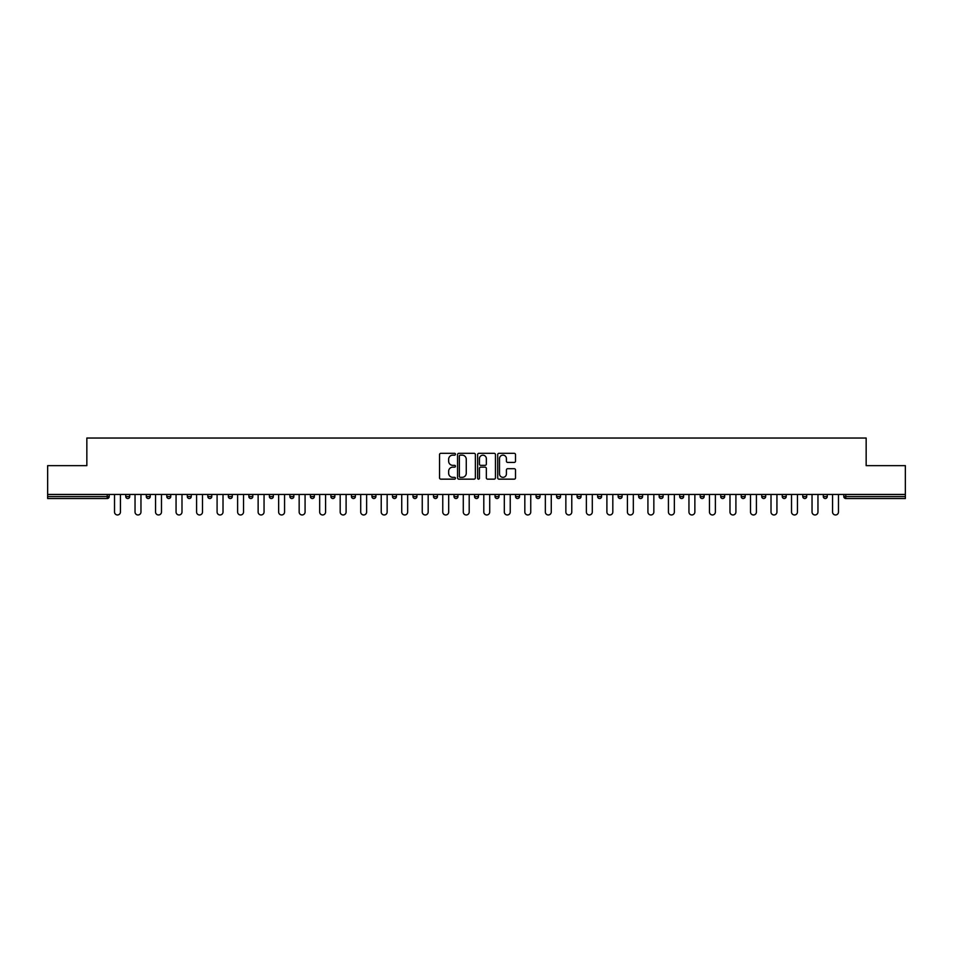 <?xml version="1.0" encoding="UTF-8"?>
<svg xmlns="http://www.w3.org/2000/svg" width="953" height="953" viewBox="0 0 953 953"><rect width="100%" height="100%" fill="white"/><g stroke="black" fill="none" stroke-linecap="round" stroke-linejoin="round"><path stroke-width="1.43" d="M455.463 454.236A0.905 0.905 0 0 0 454.557 453.33L440.846 453.33A1.287 1.287 0 0 0 439.547 454.629L439.547 477.858A1.287 1.287 0 0 0 440.846 479.156L454.557 479.156A0.905 0.905 0 0 0 455.463 478.251A0.905 0.905 0 0 0 454.557 477.346L452.782 477.346A4.134 4.134 0 0 1 448.649 473.212L448.649 471.282A4.134 4.134 0 0 1 452.782 467.149L454.557 467.149A0.905 0.905 0 0 0 455.463 466.243A0.905 0.905 0 0 0 454.557 465.338L452.782 465.338A4.134 4.134 0 0 1 448.649 461.204L448.649 459.275A4.134 4.134 0 0 1 452.782 455.141L454.557 455.141A0.905 0.905 0 0 0 455.463 454.236M514.227 462.431A1.287 1.287 0 0 0 515.513 461.145L515.513 454.629A1.287 1.287 0 0 0 514.227 453.33L498.991 453.33A1.287 1.287 0 0 0 497.704 454.629L497.704 477.858A1.287 1.287 0 0 0 498.991 479.156L514.227 479.156A1.287 1.287 0 0 0 515.513 477.858L515.513 469.984A1.287 1.287 0 0 0 514.227 468.697L507.711 468.697A1.287 1.287 0 0 0 506.412 469.984L506.412 473.891A3.455 3.455 0 0 1 502.958 477.346A3.455 3.455 0 0 1 499.515 473.891L499.515 458.596A3.455 3.455 0 0 1 502.958 455.141A3.455 3.455 0 0 1 506.412 458.596L506.412 461.145A1.287 1.287 0 0 0 507.711 462.431L514.227 462.431M47.65 494.452L47.65 465.648L86.842 465.648L86.842 438.035L866.158 438.035L866.158 465.648L905.35 465.648L905.35 494.452L47.65 494.452L47.65 496.561L107.224 496.561L107.224 494.452M475.368 454.629A1.287 1.287 0 0 0 474.082 453.33L458.846 453.33A1.287 1.287 0 0 0 457.559 454.629L457.559 477.858A1.287 1.287 0 0 0 458.846 479.156L474.082 479.156A1.287 1.287 0 0 0 475.368 477.858L475.368 454.629M478.918 453.33L494.154 453.33A1.287 1.287 0 0 1 495.441 454.629L495.441 477.858A1.287 1.287 0 0 1 494.154 479.156L487.638 479.156A1.287 1.287 0 0 1 486.34 477.858L486.34 468.435A1.287 1.287 0 0 0 485.053 467.149L480.729 467.149A1.287 1.287 0 0 0 479.442 468.435L479.442 478.251A0.905 0.905 0 0 1 478.537 479.156A0.905 0.905 0 0 1 477.632 478.251L477.632 454.629A1.287 1.287 0 0 1 478.918 453.33M109.202 494.452L109.202 496.561A1.977 1.977 0 0 1 107.224 498.526L47.65 498.526L47.65 496.561M905.35 494.452L905.35 498.526L845.776 498.526A1.977 1.977 0 0 1 843.798 496.561L843.798 494.452M125.76 496.561A1.977 1.977 0 0 0 127.738 498.526A1.977 1.977 0 0 0 129.715 496.561L129.715 494.452L129.715 496.561L125.76 496.561A1.977 1.977 0 0 0 127.738 498.526A1.977 1.977 0 0 1 125.76 496.561L125.76 494.452M107.224 498.526A1.977 1.977 0 0 0 109.202 496.561A1.977 1.977 0 0 1 107.224 498.526L107.224 496.561L109.202 496.561M146.285 494.452L146.285 496.561L146.285 494.452M150.229 494.452L150.229 496.561L150.229 494.452M166.799 496.561A1.977 1.977 0 0 0 168.764 498.526A1.977 1.977 0 0 0 170.742 496.561A1.977 1.977 0 0 1 168.764 498.526A1.977 1.977 0 0 0 170.742 496.561L170.742 494.452L170.742 496.561L166.799 496.561A1.977 1.977 0 0 0 168.764 498.526A1.977 1.977 0 0 1 166.799 496.561L166.799 494.452M187.312 494.452L187.312 496.561L187.312 494.452M191.255 494.452L191.255 496.561A1.977 1.977 0 0 1 189.29 498.526A1.977 1.977 0 0 1 187.312 496.561A1.977 1.977 0 0 0 189.29 498.526A1.977 1.977 0 0 0 191.255 496.561A1.977 1.977 0 0 1 189.29 498.526A1.977 1.977 0 0 1 187.312 496.561L191.255 496.561M207.825 496.561A1.977 1.977 0 0 0 209.803 498.526A1.977 1.977 0 0 0 211.769 496.561A1.977 1.977 0 0 1 209.803 498.526A1.977 1.977 0 0 0 211.769 496.561L211.769 494.452L211.769 496.561L207.825 496.561A1.977 1.977 0 0 0 209.803 498.526A1.977 1.977 0 0 1 207.825 496.561L207.825 494.452M232.294 494.452L232.294 496.561A1.977 1.977 0 0 1 230.316 498.526A1.977 1.977 0 0 1 228.339 496.561L228.339 494.452M250.83 498.526A1.977 1.977 0 0 0 252.807 496.561L252.807 494.452L252.807 496.561A1.977 1.977 0 0 1 250.83 498.526A1.977 1.977 0 0 1 248.864 496.561L248.864 494.452M273.32 494.452L273.32 496.561A1.977 1.977 0 0 1 271.343 498.526A1.977 1.977 0 0 1 269.377 496.561L269.377 494.452M293.834 494.452L293.834 496.561A1.977 1.977 0 0 1 291.856 498.526A1.977 1.977 0 0 1 289.891 496.561L289.891 494.452M310.404 494.452L310.404 496.561L310.404 494.452M314.347 494.452L314.347 496.561L314.347 494.452M334.86 494.452L334.86 496.561A1.977 1.977 0 0 1 332.895 498.526A1.977 1.977 0 0 1 330.917 496.561L330.917 494.452M351.431 494.452L351.431 496.561L351.431 494.452M355.386 494.452L355.386 496.561A1.977 1.977 0 0 1 353.408 498.526A1.977 1.977 0 0 1 351.431 496.561L355.386 496.561A1.977 1.977 0 0 1 353.408 498.526M375.899 494.452L375.899 496.561L371.956 496.561A1.977 1.977 0 0 0 373.921 498.526A1.977 1.977 0 0 1 371.956 496.561L371.956 494.452M396.412 494.452L396.412 496.561A1.977 1.977 0 0 1 394.435 498.526A1.977 1.977 0 0 1 392.469 496.561L392.469 494.452M416.926 494.452L416.926 496.561A1.977 1.977 0 0 1 414.948 498.526A1.977 1.977 0 0 1 412.983 496.561L412.983 494.452M433.496 494.452L433.496 496.561L433.496 494.452M437.439 494.452L437.439 496.561A1.977 1.977 0 0 1 435.473 498.526A1.977 1.977 0 0 1 433.496 496.561L437.439 496.561A1.977 1.977 0 0 1 435.473 498.526M455.987 498.526A1.977 1.977 0 0 0 457.952 496.561L457.952 494.452L457.952 496.561A1.977 1.977 0 0 1 455.987 498.526A1.977 1.977 0 0 1 454.009 496.561L454.009 494.452M478.477 494.452L478.477 496.561A1.977 1.977 0 0 1 476.5 498.526A1.977 1.977 0 0 1 474.523 496.561L474.523 494.452M498.991 494.452L498.991 496.561A1.977 1.977 0 0 1 497.013 498.526A1.977 1.977 0 0 1 495.048 496.561L495.048 494.452M515.561 494.452L515.561 496.561L515.561 494.452M519.504 494.452L519.504 496.561A1.977 1.977 0 0 1 517.527 498.526A1.977 1.977 0 0 1 515.561 496.561L519.504 496.561A1.977 1.977 0 0 1 517.527 498.526M536.074 494.452L536.074 496.561L536.074 494.452M540.017 494.452L540.017 496.561A1.977 1.977 0 0 1 538.052 498.526A1.977 1.977 0 0 1 536.074 496.561L540.017 496.561A1.977 1.977 0 0 1 538.052 498.526M556.588 494.452L556.588 496.561L556.588 494.452M560.531 494.452L560.531 496.561L560.531 494.452M577.101 494.452L577.101 496.561L577.101 494.452M581.044 494.452L581.044 496.561L581.044 494.452M601.569 494.452L601.569 496.561A1.977 1.977 0 0 1 599.592 498.526A1.977 1.977 0 0 1 597.614 496.561L597.614 494.452M622.083 494.452L622.083 496.561L618.14 496.561A1.977 1.977 0 0 0 620.105 498.526A1.977 1.977 0 0 1 618.14 496.561L618.14 494.452M642.596 494.452L642.596 496.561A1.977 1.977 0 0 1 640.619 498.526A1.977 1.977 0 0 1 638.653 496.561L638.653 494.452M659.166 494.452L659.166 496.561L659.166 494.452M663.109 494.452L663.109 496.561L663.109 494.452M683.623 494.452L683.623 496.561A1.977 1.977 0 0 1 681.657 498.526A1.977 1.977 0 0 1 679.68 496.561L679.68 494.452M704.136 494.452L704.136 496.561L700.193 496.561A1.977 1.977 0 0 0 702.17 498.526A1.977 1.977 0 0 1 700.193 496.561L700.193 494.452M724.661 494.452L724.661 496.561A1.977 1.977 0 0 1 722.684 498.526A1.977 1.977 0 0 1 720.706 496.561L720.706 494.452M745.175 494.452L745.175 496.561L741.231 496.561A1.977 1.977 0 0 0 743.197 498.526A1.977 1.977 0 0 1 741.231 496.561L741.231 494.452M765.688 494.452L765.688 496.561A1.977 1.977 0 0 1 763.71 498.526A1.977 1.977 0 0 1 761.745 496.561L761.745 494.452M786.201 494.452L786.201 496.561L782.258 496.561A1.977 1.977 0 0 0 784.236 498.526A1.977 1.977 0 0 1 782.258 496.561L782.258 494.452M806.715 494.452L806.715 496.561A1.977 1.977 0 0 1 804.749 498.526A1.977 1.977 0 0 1 802.771 496.561L802.771 494.452M827.24 494.452L827.24 496.561L823.285 496.561A1.977 1.977 0 0 0 825.262 498.526A1.977 1.977 0 0 1 823.285 496.561L823.285 494.452M148.251 498.526A1.977 1.977 0 0 1 146.285 496.561L150.229 496.561A1.977 1.977 0 0 1 148.251 498.526A1.977 1.977 0 0 0 150.229 496.561A1.977 1.977 0 0 1 148.251 498.526M312.381 498.526A1.977 1.977 0 0 1 310.404 496.561L314.347 496.561A1.977 1.977 0 0 1 312.381 498.526A1.977 1.977 0 0 0 314.347 496.561M373.921 498.526A1.977 1.977 0 0 0 375.899 496.561A1.977 1.977 0 0 1 373.921 498.526A1.977 1.977 0 0 1 371.956 496.561M558.565 498.526A1.977 1.977 0 0 1 556.588 496.561A1.977 1.977 0 0 0 558.565 498.526A1.977 1.977 0 0 0 560.531 496.561A1.977 1.977 0 0 1 558.565 498.526A1.977 1.977 0 0 1 556.588 496.561L560.531 496.561M579.079 498.526A1.977 1.977 0 0 1 577.101 496.561A1.977 1.977 0 0 0 579.079 498.526A1.977 1.977 0 0 0 581.044 496.561A1.977 1.977 0 0 1 579.079 498.526A1.977 1.977 0 0 1 577.101 496.561L581.044 496.561A1.977 1.977 0 0 1 579.079 498.526M622.083 496.561A1.977 1.977 0 0 1 620.105 498.526A1.977 1.977 0 0 0 622.083 496.561A1.977 1.977 0 0 1 620.105 498.526A1.977 1.977 0 0 1 618.14 496.561M661.144 498.526A1.977 1.977 0 0 1 659.166 496.561A1.977 1.977 0 0 0 661.144 498.526A1.977 1.977 0 0 0 663.109 496.561A1.977 1.977 0 0 1 661.144 498.526A1.977 1.977 0 0 1 659.166 496.561L663.109 496.561M702.17 498.526A1.977 1.977 0 0 0 704.136 496.561A1.977 1.977 0 0 1 702.17 498.526A1.977 1.977 0 0 1 700.193 496.561M745.175 496.561A1.977 1.977 0 0 1 743.197 498.526A1.977 1.977 0 0 0 745.175 496.561A1.977 1.977 0 0 1 743.197 498.526A1.977 1.977 0 0 1 741.231 496.561M784.236 498.526A1.977 1.977 0 0 0 786.201 496.561A1.977 1.977 0 0 1 784.236 498.526A1.977 1.977 0 0 1 782.258 496.561M804.749 498.526A1.977 1.977 0 0 0 806.715 496.561A1.977 1.977 0 0 1 804.749 498.526M825.262 498.526A1.977 1.977 0 0 0 827.24 496.561A1.977 1.977 0 0 1 825.262 498.526A1.977 1.977 0 0 1 823.285 496.561M845.776 494.452L845.776 498.526A1.977 1.977 0 0 1 843.798 496.561L905.35 496.561M460.263 455.141A0.905 0.905 0 0 0 459.37 456.046L459.37 476.44A0.905 0.905 0 0 0 460.263 477.346L462.134 477.346A4.134 4.134 0 0 0 466.267 473.212L466.267 459.275A4.134 4.134 0 0 0 462.134 455.141L460.263 455.141M486.34 458.655A3.455 3.455 0 0 0 482.885 455.2A3.455 3.455 0 0 0 479.442 458.655L479.442 464.051A1.287 1.287 0 0 0 480.729 465.338L485.053 465.338A1.287 1.287 0 0 0 486.34 464.051L486.34 458.655M114.527 512.011L114.527 494.452L114.527 512.011A2.954 2.954 0 0 0 117.481 514.965A2.954 2.954 0 0 0 120.435 512.011L120.435 494.452M135.04 512.011L135.04 494.452L135.04 512.011A2.954 2.954 0 0 0 137.994 514.965A2.954 2.954 0 0 0 140.961 512.011L140.961 494.452M155.553 512.011L155.553 494.452L155.553 512.011A2.954 2.954 0 0 0 158.508 514.965A2.954 2.954 0 0 0 161.474 512.011L161.474 494.452M176.067 512.011L176.067 494.452L176.067 512.011A2.954 2.954 0 0 0 179.033 514.965A2.954 2.954 0 0 0 181.987 512.011L181.987 494.452M196.58 512.011L196.58 494.452L196.58 512.011A2.954 2.954 0 0 0 199.546 514.965A2.954 2.954 0 0 0 202.501 512.011L202.501 494.452M217.093 512.011L217.093 494.452L217.093 512.011A2.954 2.954 0 0 0 220.06 514.965A2.954 2.954 0 0 0 223.014 512.011L223.014 494.452M237.619 512.011L237.619 494.452L237.619 512.011A2.954 2.954 0 0 0 240.573 514.965A2.954 2.954 0 0 0 243.527 512.011L243.527 494.452M258.132 512.011L258.132 494.452L258.132 512.011A2.954 2.954 0 0 0 261.086 514.965A2.954 2.954 0 0 0 264.052 512.011L264.052 494.452M278.645 512.011L278.645 494.452L278.645 512.011A2.954 2.954 0 0 0 281.6 514.965A2.954 2.954 0 0 0 284.566 512.011L284.566 494.452M299.159 512.011L299.159 494.452L299.159 512.011A2.954 2.954 0 0 0 302.125 514.965A2.954 2.954 0 0 0 305.079 512.011L305.079 494.452M319.672 512.011L319.672 494.452L319.672 512.011A2.954 2.954 0 0 0 322.638 514.965A2.954 2.954 0 0 0 325.592 512.011L325.592 494.452M340.185 512.011L340.185 494.452L340.185 512.011A2.954 2.954 0 0 0 343.151 514.965A2.954 2.954 0 0 0 346.106 512.011L346.106 494.452M360.71 512.011L360.71 494.452L360.71 512.011A2.954 2.954 0 0 0 363.665 514.965A2.954 2.954 0 0 0 366.619 512.011L366.619 494.452M381.224 512.011L381.224 494.452L381.224 512.011A2.954 2.954 0 0 0 384.178 514.965A2.954 2.954 0 0 0 387.144 512.011L387.144 494.452M401.737 512.011L401.737 494.452L401.737 512.011A2.954 2.954 0 0 0 404.691 514.965A2.954 2.954 0 0 0 407.658 512.011L407.658 494.452M422.25 512.011L422.25 494.452L422.25 512.011A2.954 2.954 0 0 0 425.217 514.965A2.954 2.954 0 0 0 428.171 512.011L428.171 494.452M442.764 512.011L442.764 494.452L442.764 512.011A2.954 2.954 0 0 0 445.73 514.965A2.954 2.954 0 0 0 448.684 512.011L448.684 494.452M463.289 512.011L463.289 494.452L463.289 512.011A2.954 2.954 0 0 0 466.243 514.965A2.954 2.954 0 0 0 469.198 512.011L469.198 494.452M483.802 512.011L483.802 494.452L483.802 512.011A2.954 2.954 0 0 0 486.757 514.965A2.954 2.954 0 0 0 489.711 512.011L489.711 494.452M504.316 512.011L504.316 494.452L504.316 512.011A2.954 2.954 0 0 0 507.27 514.965A2.954 2.954 0 0 0 510.236 512.011L510.236 494.452M524.829 512.011L524.829 494.452L524.829 512.011A2.954 2.954 0 0 0 527.783 514.965A2.954 2.954 0 0 0 530.75 512.011L530.75 494.452M545.342 512.011L545.342 494.452L545.342 512.011A2.954 2.954 0 0 0 548.309 514.965A2.954 2.954 0 0 0 551.263 512.011L551.263 494.452M565.856 512.011L565.856 494.452L565.856 512.011A2.954 2.954 0 0 0 568.822 514.965A2.954 2.954 0 0 0 571.776 512.011L571.776 494.452M586.381 512.011L586.381 494.452L586.381 512.011A2.954 2.954 0 0 0 589.335 514.965A2.954 2.954 0 0 0 592.289 512.011L592.289 494.452M606.894 512.011L606.894 494.452L606.894 512.011A2.954 2.954 0 0 0 609.849 514.965A2.954 2.954 0 0 0 612.815 512.011L612.815 494.452M627.408 512.011L627.408 494.452L627.408 512.011A2.954 2.954 0 0 0 630.362 514.965A2.954 2.954 0 0 0 633.328 512.011L633.328 494.452M647.921 512.011L647.921 494.452L647.921 512.011A2.954 2.954 0 0 0 650.875 514.965A2.954 2.954 0 0 0 653.841 512.011L653.841 494.452M668.434 512.011L668.434 494.452L668.434 512.011A2.954 2.954 0 0 0 671.4 514.965A2.954 2.954 0 0 0 674.355 512.011L674.355 494.452M688.948 512.011L688.948 494.452L688.948 512.011A2.954 2.954 0 0 0 691.914 514.965A2.954 2.954 0 0 0 694.868 512.011L694.868 494.452M709.473 512.011L709.473 494.452L709.473 512.011A2.954 2.954 0 0 0 712.427 514.965A2.954 2.954 0 0 0 715.381 512.011L715.381 494.452M729.986 512.011L729.986 494.452L729.986 512.011A2.954 2.954 0 0 0 732.94 514.965A2.954 2.954 0 0 0 735.907 512.011L735.907 494.452M750.499 512.011L750.499 494.452L750.499 512.011A2.954 2.954 0 0 0 753.454 514.965A2.954 2.954 0 0 0 756.42 512.011L756.42 494.452M771.013 512.011L771.013 494.452L771.013 512.011A2.954 2.954 0 0 0 773.967 514.965A2.954 2.954 0 0 0 776.933 512.011L776.933 494.452M791.526 512.011L791.526 494.452L791.526 512.011A2.954 2.954 0 0 0 794.492 514.965A2.954 2.954 0 0 0 797.447 512.011L797.447 494.452M812.039 512.011L812.039 494.452L812.039 512.011A2.954 2.954 0 0 0 815.006 514.965A2.954 2.954 0 0 0 817.96 512.011L817.96 494.452M832.565 512.011L832.565 494.452L832.565 512.011A2.954 2.954 0 0 0 835.519 514.965A2.954 2.954 0 0 0 838.473 512.011L838.473 494.452M127.738 498.526A1.977 1.977 0 0 0 129.715 496.561M230.316 498.526A1.977 1.977 0 0 0 232.294 496.561L228.339 496.561M252.807 496.561L248.864 496.561M271.343 498.526A1.977 1.977 0 0 0 273.32 496.561L269.377 496.561M291.856 498.526A1.977 1.977 0 0 0 293.834 496.561L289.891 496.561M332.895 498.526A1.977 1.977 0 0 0 334.86 496.561L330.917 496.561M394.435 498.526A1.977 1.977 0 0 0 396.412 496.561L392.469 496.561M414.948 498.526A1.977 1.977 0 0 0 416.926 496.561L412.983 496.561M457.952 496.561L454.009 496.561M476.5 498.526A1.977 1.977 0 0 0 478.477 496.561L474.523 496.561M497.013 498.526A1.977 1.977 0 0 0 498.991 496.561L495.048 496.561M599.592 498.526A1.977 1.977 0 0 0 601.569 496.561L597.614 496.561M640.619 498.526A1.977 1.977 0 0 0 642.596 496.561L638.653 496.561M681.657 498.526A1.977 1.977 0 0 0 683.623 496.561L679.68 496.561M722.684 498.526A1.977 1.977 0 0 0 724.661 496.561L720.706 496.561M763.71 498.526A1.977 1.977 0 0 0 765.688 496.561L761.745 496.561M806.715 496.561L802.771 496.561M845.776 498.526A1.977 1.977 0 0 1 843.798 496.561"/></g></svg>
